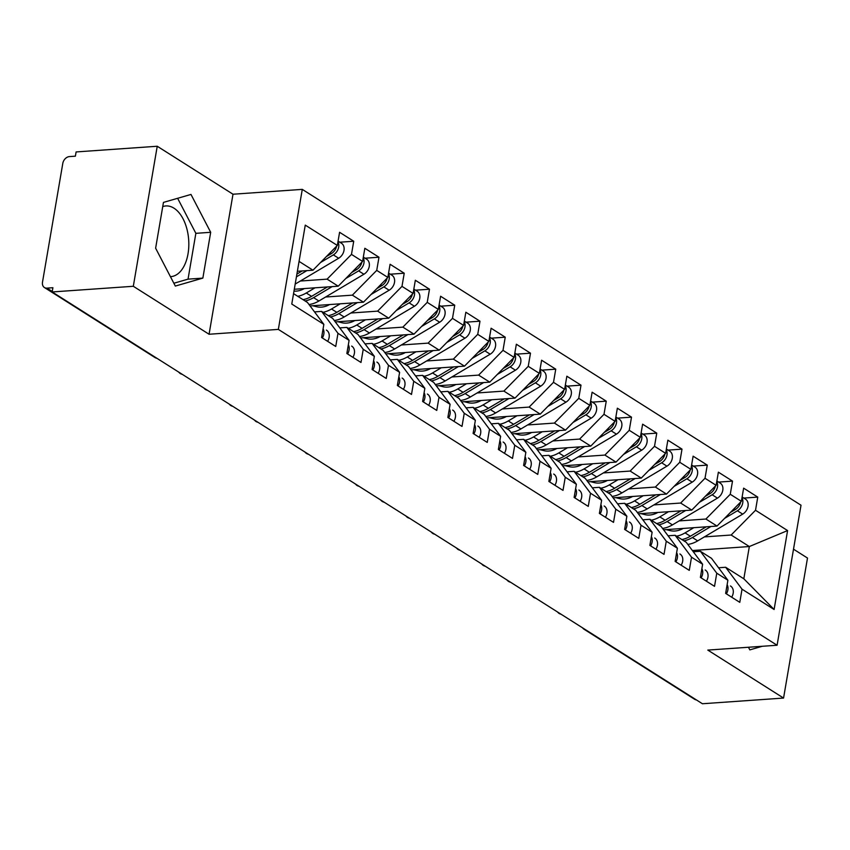 <?xml version="1.0" encoding="UTF-8"?>
<svg xmlns="http://www.w3.org/2000/svg" width="850" height="850" viewBox="0 0 850 850"><rect width="100%" height="100%" fill="white"/><g stroke="black" fill="none" stroke-linecap="round" stroke-linejoin="round"><path stroke-width="1.27" d="M170.425 276.654A35.424 20.389 86 0 0 170.808 276.632A35.424 20.389 86 0 0 188.764 246.925A35.424 20.389 86 0 0 173.995 208.197A35.424 20.389 86 0 0 165.856 205.944A35.424 20.389 86 0 0 162.743 206.593M157.239 146.253L133.312 286.28L209.068 334.252L232.996 194.225L157.239 146.253L76.107 151.938L75.384 156.177L69.456 156.591A6.811 5.132 -57.7 0 0 62.804 163.349L42.5 282.147A6.811 5.132 -57.7 0 0 44.412 287.523A6.811 5.132 -57.7 0 0 46.973 288.129L52.902 287.714L52.169 291.954L702.429 703.747L783.562 698.062L807.5 558.046L793.507 549.185M232.996 194.225L302.281 189.38L801.019 505.219L777.091 645.246L278.343 329.396L302.281 189.38M774.106 609.492L742.029 589.188L725.645 567.269L743.824 578.786L774.106 609.492L787.589 530.57L755.523 510.266L757.764 497.112L743.633 488.155L741.381 501.309L730.267 494.275L732.519 481.121L718.378 472.164L716.125 485.318L705.011 478.274L707.264 465.12L693.122 456.174L690.869 469.328L679.766 462.283L682.008 449.129L667.866 440.172L665.624 453.326L654.511 446.293L656.763 433.139L642.621 424.182L640.369 437.336L629.255 430.302L631.508 417.148L617.366 408.191L615.113 421.345L603.999 414.311L606.252 401.158L592.11 392.201L589.868 405.354L578.754 398.321L580.996 385.167L566.854 376.21L564.612 389.364L553.499 382.33L555.751 369.176L541.609 360.219L539.357 373.373L528.243 366.339L530.496 353.186L516.354 344.229L514.101 357.382L502.998 350.338L505.24 337.184L491.098 328.238L488.856 341.392L477.743 334.348L479.984 321.194L465.842 312.237L463.601 325.391L452.487 318.357L454.739 305.203L440.598 296.246L438.345 309.4L427.231 302.366L429.484 289.212L415.342 280.256L413.089 293.409L401.986 286.376L404.228 273.222L390.086 264.265L387.844 277.419L376.731 270.385L378.983 257.231L364.841 248.274L362.589 261.428L351.475 254.394L353.728 241.241L339.586 232.284L337.333 245.438L312.97 270.204L299.062 261.396M337.333 245.438L305.267 225.123L291.773 304.045L323.85 324.36L321.598 337.514L335.739 346.471L337.981 333.317L349.095 340.351L346.853 353.504L360.995 362.461L363.237 349.308L374.351 356.341L372.098 369.495L386.24 378.452L388.493 365.298L399.606 372.332L397.354 385.486L411.496 394.442L413.748 381.289L424.851 388.322L422.609 401.476L436.751 410.433L438.993 397.279L450.107 404.313L447.865 417.467L462.007 426.424L464.249 413.27L475.362 420.304L473.11 433.457L487.252 442.414L489.504 429.261L500.618 436.305L498.366 449.459L512.508 458.405L514.76 445.251L525.863 452.296L523.621 465.449L537.763 474.406L540.005 461.252L551.119 468.286L548.866 481.44L563.008 490.397L565.261 477.243L576.374 484.277L574.122 497.431L588.264 506.388L590.516 493.234L601.63 500.267L599.378 513.421L613.519 522.378L615.772 509.224L626.875 516.258L624.633 529.412L638.775 538.369L641.017 525.215L652.131 532.249L649.878 545.403L664.02 554.359L666.273 541.206L677.386 548.239L675.134 561.393L689.276 570.35L691.528 557.196L702.631 564.241L700.389 577.394L714.531 586.341L716.773 573.187L727.887 580.231L725.645 593.385L739.787 602.342L742.029 589.188M300.337 281.031L327.112 279.151L338.226 286.195L294.302 289.266M351.475 254.394L327.112 279.151M362.589 261.428L338.226 286.195M293.547 293.643L307.456 302.451L323.85 324.36M325.582 297.022L352.368 295.152L363.471 302.186L310.059 305.926M376.731 270.385L352.368 295.152M387.844 277.419L363.471 302.186M337.981 333.317L321.598 311.397L314.521 311.897M321.598 311.397L332.711 318.442L349.095 340.351M350.837 313.013L377.612 311.142L388.726 318.176L335.314 321.916M401.986 286.376L377.612 311.142M413.089 293.409L388.726 318.176M363.237 349.308L346.853 327.399L339.777 327.888M346.853 327.399L357.967 334.433L374.351 356.341M376.093 329.003L402.868 327.133L413.982 334.167L360.559 337.907M427.231 302.366L402.868 327.133M438.345 309.4L413.982 334.167M388.493 365.298L372.109 343.389L365.033 343.878M372.109 343.389L383.212 350.423L399.606 372.332M401.349 344.994L428.124 343.124L439.237 350.158L385.815 353.897M452.487 318.357L428.124 343.124M463.601 325.391L439.237 350.158M413.748 381.289L397.354 359.38L390.288 359.869M397.354 359.38L408.467 366.414L424.851 388.322M426.594 360.984L453.379 359.114L464.483 366.148L411.071 369.888M477.743 334.348L453.379 359.114M488.856 341.392L464.483 366.148M438.993 397.279L422.609 375.371L415.533 375.87M422.609 375.371L433.723 382.404L450.107 404.313M451.849 376.986L478.624 375.105L489.738 382.139L436.326 385.879M502.998 350.338L478.624 375.105M514.101 357.382L489.738 382.139M464.249 413.27L447.865 391.361L440.789 391.861M447.865 391.361L458.979 398.395L475.362 420.304M477.105 392.976L503.88 391.096L514.994 398.129L461.571 401.869M528.243 366.339L503.88 391.096M539.357 373.373L514.994 398.129M489.504 429.261L473.121 407.352L466.044 407.851M473.121 407.352L484.224 414.386L500.618 436.305M502.35 408.967L529.136 407.086L540.249 414.131L486.827 417.871M553.499 382.33L529.136 407.086M564.612 389.364L540.249 414.131M514.76 445.251L498.366 423.342L491.3 423.842M498.366 423.342L509.479 430.387L525.863 452.296M527.606 424.957L554.391 423.077L565.494 430.121L512.082 433.861M578.754 398.321L554.391 423.077M589.868 405.354L565.494 430.121M540.005 461.252L523.621 439.333L516.545 439.832M523.621 439.333L534.735 446.377L551.119 468.286M552.861 440.948L579.636 439.078L590.75 446.112L537.327 449.852M603.999 414.311L579.636 439.078M615.113 421.345L590.75 446.112M565.261 477.243L548.877 455.334L541.801 455.823M548.877 455.334L559.98 462.368L576.374 484.277M578.117 456.939L604.892 455.069L616.006 462.103L562.583 465.842M629.255 430.302L604.892 455.069M640.369 437.336L616.006 462.103M590.516 493.234L574.122 471.325L567.056 471.814M574.122 471.325L585.236 478.359L601.63 500.267M603.362 472.929L630.148 471.059L641.251 478.093L587.839 481.833M654.511 446.293L630.148 471.059M665.624 453.326L641.251 478.093M615.772 509.224L599.378 487.316L592.301 487.804M599.378 487.316L610.491 494.349L626.875 516.258M628.617 488.92L655.393 487.05L666.506 494.084L613.094 497.824M679.766 462.283L655.393 487.05M690.869 469.328L666.506 494.084M641.017 525.215L624.633 503.306L617.557 503.806M624.633 503.306L635.747 510.34L652.131 532.249M653.873 504.921L680.648 503.041L691.762 510.074L638.339 513.814M705.011 478.274L680.648 503.041M716.125 485.318L691.762 510.074M666.273 541.206L649.889 519.297L642.812 519.796M649.889 519.297L660.992 526.331L677.386 548.239M679.129 520.912L705.904 519.031L717.018 526.065L663.595 529.805M730.267 494.275L705.904 519.031M741.381 501.309L717.018 526.065M691.528 557.196L675.134 535.288L668.068 535.787M675.134 535.288L686.247 542.321L702.631 564.241M696.352 699.901A6.811 5.132 122.3 0 1 694.673 699.306L584.258 629.383A6.811 5.132 122.3 0 0 585.937 629.977M704.374 536.903L731.159 535.022L749.339 546.539L692.378 550.524M755.523 510.266L731.159 535.022M787.589 530.57L749.339 546.539L743.824 578.786M716.773 573.187L700.389 551.278L693.313 551.778M700.389 551.278L711.503 558.322L727.887 580.231M133.312 286.28L52.169 291.954M777.091 645.246L707.806 650.091L783.562 698.062M209.068 334.252L278.343 329.396M748.457 647.243L749.827 649.878L762.291 646.276M202.852 278.109L210.683 232.294L190.984 194.438L163.455 202.396L155.624 248.2L175.323 286.067L202.852 278.109L188.031 279.151L195.861 233.336L177.629 198.294M297.373 271.288L312.97 270.204M725.645 567.269L718.569 567.768M757.764 497.112L743.846 498.079M557.26 611.809L558.716 613.201A6.811 5.132 -57.7 0 0 558.875 613.317A6.811 5.132 -57.7 0 0 560.554 613.902M732.519 481.121L718.601 482.088M707.264 465.12L693.345 466.098M682.008 449.129L668.089 450.107M656.763 433.139L642.834 434.116M631.508 417.148L617.589 418.126M606.252 401.158L592.333 402.135M580.996 385.167L567.077 386.144M555.751 369.176L541.822 370.143M530.496 353.186L516.577 354.152M505.24 337.184L491.321 338.162M479.984 321.194L466.066 322.171M454.739 305.203L440.81 306.181M429.484 289.212L415.565 290.19M404.228 273.222L390.309 274.199M378.983 257.231L365.054 258.209M353.728 241.241L339.809 242.208M532.004 595.818L533.46 597.21A6.811 5.132 -57.7 0 0 533.619 597.327A6.811 5.132 -57.7 0 0 535.309 597.911M506.749 579.827L508.204 581.219A6.811 5.132 -57.7 0 0 508.364 581.326A6.811 5.132 -57.7 0 0 510.053 581.921M481.504 563.837L482.949 565.229A6.811 5.132 -57.7 0 0 483.119 565.335A6.811 5.132 -57.7 0 0 484.797 565.93M456.248 547.846L457.704 549.238A6.811 5.132 -57.7 0 0 457.863 549.344A6.811 5.132 -57.7 0 0 459.542 549.939M430.993 531.856L432.448 533.247A6.811 5.132 -57.7 0 0 432.608 533.354A6.811 5.132 -57.7 0 0 434.297 533.949M405.737 515.865L407.192 517.257A6.811 5.132 -57.7 0 0 407.362 517.363A6.811 5.132 -57.7 0 0 409.041 517.947M380.492 499.874L381.947 501.266A6.811 5.132 -57.7 0 0 382.107 501.373A6.811 5.132 -57.7 0 0 383.786 501.957M355.236 483.873L356.692 485.265A6.811 5.132 -57.7 0 0 356.851 485.382A6.811 5.132 -57.7 0 0 358.541 485.966M329.981 467.882L331.436 469.274A6.811 5.132 -57.7 0 0 331.596 469.391A6.811 5.132 -57.7 0 0 333.285 469.976M304.725 451.892L306.181 453.284A6.811 5.132 -57.7 0 0 306.351 453.39A6.811 5.132 -57.7 0 0 308.029 453.985M279.48 435.901L280.936 437.293A6.811 5.132 -57.7 0 0 281.095 437.399A6.811 5.132 -57.7 0 0 282.774 437.994M254.224 419.911L255.68 421.303A6.811 5.132 -57.7 0 0 255.839 421.409A6.811 5.132 -57.7 0 0 257.529 422.004M228.969 403.92L230.424 405.312A6.811 5.132 -57.7 0 0 230.584 405.418A6.811 5.132 -57.7 0 0 232.273 406.013M203.713 387.929L205.169 389.321A6.811 5.132 -57.7 0 0 205.339 389.428A6.811 5.132 -57.7 0 0 207.018 390.012M178.468 371.939L179.924 373.331A6.811 5.132 -57.7 0 0 180.083 373.437A6.811 5.132 -57.7 0 0 181.762 374.021M173.857 283.241L188.031 279.151M195.861 233.336L210.683 232.294M731.68 597.21A9.084 6.843 -57.7 0 0 733.178 593.247A9.084 6.843 -57.7 0 0 730.628 586.086A9.084 6.843 -57.7 0 0 730.426 585.969L730.628 586.086M727.133 584.651A9.084 6.843 122.3 0 1 727.876 589.889A9.084 6.843 122.3 0 1 726.378 593.842M724.572 518.394L737.396 510.765A9.084 6.843 -57.7 0 0 742.741 502.924A9.084 6.843 -57.7 0 0 741.997 497.696M742.114 496.984L745.492 499.12A9.084 6.843 122.3 0 1 748.043 506.281A9.084 6.843 122.3 0 1 742.698 514.122L697.691 540.876A28.613 21.547 122.3 0 1 687.809 544.414M683.156 528.445A22.706 17.096 122.3 0 1 670.246 530.634L666.219 529.624M683.889 540.834A28.613 21.547 -57.7 0 0 692.389 537.519L710.929 526.501M681.87 539.548A28.613 21.547 -57.7 0 0 690.37 536.233L706.201 526.83M693.781 527.701L685.068 532.876A28.613 21.547 122.3 0 1 676.568 536.191M730.447 512.423L735.378 509.49A9.084 6.843 -57.7 0 0 740.637 502.063M706.424 581.209A9.084 6.843 -57.7 0 0 707.923 577.256A9.084 6.843 -57.7 0 0 705.372 570.095A9.084 6.843 -57.7 0 0 705.171 569.978L705.372 570.095M701.877 568.661A9.084 6.843 122.3 0 1 702.621 573.899A9.084 6.843 122.3 0 1 701.122 577.851M681.169 565.218A9.084 6.843 -57.7 0 0 682.667 561.255A9.084 6.843 -57.7 0 0 680.117 554.104A9.084 6.843 -57.7 0 0 679.915 553.977L680.117 554.104M676.632 552.67A9.084 6.843 122.3 0 1 677.365 557.898A9.084 6.843 122.3 0 1 675.867 561.861M655.924 549.227A9.084 6.843 -57.7 0 0 657.422 545.264A9.084 6.843 -57.7 0 0 654.872 538.114A9.084 6.843 -57.7 0 0 654.659 537.986L654.872 538.114M651.376 536.679A9.084 6.843 122.3 0 1 652.12 541.907A9.084 6.843 122.3 0 1 650.622 545.87M630.668 533.237A9.084 6.843 -57.7 0 0 632.166 529.274A9.084 6.843 -57.7 0 0 629.616 522.123A9.084 6.843 -57.7 0 0 629.414 521.996L629.616 522.123M626.121 520.689A9.084 6.843 122.3 0 1 626.864 525.916A9.084 6.843 122.3 0 1 625.366 529.879M699.316 502.392L712.151 494.774A9.084 6.843 -57.7 0 0 717.485 486.933A9.084 6.843 -57.7 0 0 716.741 481.695M716.869 480.994L720.237 483.129A9.084 6.843 122.3 0 1 722.787 490.291A9.084 6.843 122.3 0 1 717.453 498.132L672.435 524.886A28.613 21.547 122.3 0 1 662.554 528.413M657.9 512.444A22.706 17.096 122.3 0 1 644.991 514.643L640.974 513.634M658.633 524.832A28.613 21.547 -57.7 0 0 667.133 521.528L685.674 510.499M656.614 523.558A28.613 21.547 -57.7 0 0 665.114 520.242L680.946 510.839M668.536 511.7L659.812 516.885A28.613 21.547 122.3 0 1 651.312 520.2M705.192 496.421L710.122 493.489A9.084 6.843 -57.7 0 0 715.381 486.072M674.061 486.402L686.896 478.784A9.084 6.843 -57.7 0 0 692.229 470.932A9.084 6.843 -57.7 0 0 691.496 465.704M691.613 465.003L694.981 467.139A9.084 6.843 122.3 0 1 697.531 474.3A9.084 6.843 122.3 0 1 692.197 482.141L647.19 508.895A28.613 21.547 122.3 0 1 637.298 512.423M632.655 496.453A22.706 17.096 122.3 0 1 619.735 498.642L615.719 497.643M633.378 508.842A28.613 21.547 -57.7 0 0 641.878 505.527L660.429 494.509M631.359 507.567A28.613 21.547 -57.7 0 0 639.859 504.252L655.69 494.838M643.28 495.709L634.557 500.894A28.613 21.547 122.3 0 1 626.057 504.209M679.947 480.431L684.877 477.498A9.084 6.843 -57.7 0 0 690.136 470.071M648.816 470.411L661.64 462.793A9.084 6.843 -57.7 0 0 666.984 454.941A9.084 6.843 -57.7 0 0 666.241 449.714M666.357 449.013L669.736 451.148A9.084 6.843 122.3 0 1 672.286 458.299A9.084 6.843 122.3 0 1 666.942 466.151L621.934 492.894A28.613 21.547 122.3 0 1 612.053 496.432M607.399 480.462A22.706 17.096 122.3 0 1 594.479 482.651L590.463 481.652M608.133 492.851A28.613 21.547 -57.7 0 0 616.633 489.536L635.173 478.518M606.103 491.576A28.613 21.547 -57.7 0 0 614.614 488.261L630.445 478.848M618.024 479.719L609.301 484.904A28.613 21.547 122.3 0 1 600.801 488.219M654.691 464.44L659.621 461.507A9.084 6.843 -57.7 0 0 664.881 454.081M623.56 454.421L636.384 446.803A9.084 6.843 -57.7 0 0 641.729 438.951A9.084 6.843 -57.7 0 0 640.985 433.723M641.102 433.022L644.481 435.158A9.084 6.843 122.3 0 1 647.031 442.308A9.084 6.843 122.3 0 1 641.697 450.16L596.679 476.903A28.613 21.547 122.3 0 1 586.798 480.441M582.144 464.472A22.706 17.096 122.3 0 1 569.234 466.661L565.207 465.662M582.877 476.861A28.613 21.547 -57.7 0 0 591.377 473.546L609.918 462.527M580.858 475.586A28.613 21.547 -57.7 0 0 589.358 472.271L605.189 462.857M592.769 463.728L584.056 468.913A28.613 21.547 122.3 0 1 575.556 472.228M629.436 448.449L634.366 445.517A9.084 6.843 -57.7 0 0 639.625 438.09M605.412 517.246A9.084 6.843 -57.7 0 0 606.911 513.283A9.084 6.843 -57.7 0 0 604.361 506.132A9.084 6.843 -57.7 0 0 604.159 506.005L604.361 506.132M600.865 504.698A9.084 6.843 122.3 0 1 601.609 509.926A9.084 6.843 122.3 0 1 600.111 513.889M598.304 438.43L611.139 430.801A9.084 6.843 -57.7 0 0 616.473 422.96A9.084 6.843 -57.7 0 0 615.729 417.733M615.857 417.031L619.225 419.167A9.084 6.843 122.3 0 1 621.775 426.317A9.084 6.843 122.3 0 1 616.441 434.159L571.423 460.913A28.613 21.547 122.3 0 1 561.542 464.451M556.888 448.481A22.706 17.096 122.3 0 1 543.979 450.67L539.962 449.671M557.621 460.87A28.613 21.547 -57.7 0 0 566.121 457.555L584.662 446.537M555.602 459.595A28.613 21.547 -57.7 0 0 564.102 456.28L579.934 446.866M567.524 447.737L558.801 452.922A28.613 21.547 122.3 0 1 550.301 456.237M604.18 432.459L609.121 429.526A9.084 6.843 -57.7 0 0 614.369 422.099M580.168 501.256A9.084 6.843 -57.7 0 0 581.655 497.293A9.084 6.843 -57.7 0 0 579.105 490.142A9.084 6.843 -57.7 0 0 578.903 490.014L579.105 490.142M575.62 488.707A9.084 6.843 122.3 0 1 576.353 493.935A9.084 6.843 122.3 0 1 574.855 497.898M554.912 485.265A9.084 6.843 -57.7 0 0 556.41 481.302A9.084 6.843 -57.7 0 0 553.86 474.141A9.084 6.843 -57.7 0 0 553.658 474.024L553.86 474.141M550.364 472.717A9.084 6.843 122.3 0 1 551.108 477.944A9.084 6.843 122.3 0 1 549.61 481.908M529.656 469.274A9.084 6.843 -57.7 0 0 531.154 465.311A9.084 6.843 -57.7 0 0 528.604 458.15A9.084 6.843 -57.7 0 0 528.403 458.033L528.604 458.15M525.109 456.726A9.084 6.843 122.3 0 1 525.852 461.954A9.084 6.843 122.3 0 1 524.354 465.906M573.059 422.439L585.884 414.811A9.084 6.843 -57.7 0 0 591.218 406.969A9.084 6.843 -57.7 0 0 590.484 401.742M590.601 401.041L593.98 403.176A9.084 6.843 122.3 0 1 596.53 410.327A9.084 6.843 122.3 0 1 591.186 418.168L546.178 444.922A28.613 21.547 122.3 0 1 536.286 448.46M531.643 432.491A22.706 17.096 122.3 0 1 518.723 434.679L514.707 433.67M532.366 444.879A28.613 21.547 -57.7 0 0 540.866 441.564L559.417 430.546M530.347 443.594A28.613 21.547 -57.7 0 0 538.847 440.289L554.689 430.876M542.268 431.747L533.545 436.932A28.613 21.547 122.3 0 1 525.045 440.236M578.935 416.468L583.865 413.536A9.084 6.843 -57.7 0 0 589.124 406.109M547.804 406.449L560.628 398.82A9.084 6.843 -57.7 0 0 565.972 390.979A9.084 6.843 -57.7 0 0 565.229 385.751M565.346 385.039L568.724 387.175A9.084 6.843 122.3 0 1 571.274 394.336A9.084 6.843 122.3 0 1 565.93 402.178L520.923 428.931A28.613 21.547 122.3 0 1 511.041 432.469M506.388 416.5A22.706 17.096 122.3 0 1 493.467 418.689L489.451 417.679M507.121 428.889A28.613 21.547 -57.7 0 0 515.621 425.574L534.161 414.556M505.102 427.603A28.613 21.547 -57.7 0 0 513.602 424.288L529.433 414.885M517.013 415.756L508.289 420.931A28.613 21.547 122.3 0 1 499.789 424.246M553.679 400.478L558.609 397.545A9.084 6.843 -57.7 0 0 563.869 390.118M522.548 390.458L535.383 382.829A9.084 6.843 -57.7 0 0 540.717 374.988A9.084 6.843 -57.7 0 0 539.973 369.761M540.101 369.049L543.469 371.184A9.084 6.843 122.3 0 1 546.019 378.346A9.084 6.843 122.3 0 1 540.685 386.187L495.667 412.941A28.613 21.547 122.3 0 1 485.786 416.479M481.132 400.509A22.706 17.096 122.3 0 1 468.223 402.698L464.206 401.689M481.865 412.898A28.613 21.547 -57.7 0 0 490.365 409.583L508.906 398.565M479.846 411.612A28.613 21.547 -57.7 0 0 488.346 408.297L504.178 398.894M491.757 399.766L483.044 404.94A28.613 21.547 122.3 0 1 474.544 408.255M528.424 384.487L533.354 381.554A9.084 6.843 -57.7 0 0 538.613 374.127M504.401 453.273A9.084 6.843 -57.7 0 0 505.899 449.321A9.084 6.843 -57.7 0 0 503.349 442.159A9.084 6.843 -57.7 0 0 503.147 442.043L503.349 442.159M499.853 440.725A9.084 6.843 122.3 0 1 500.597 445.963A9.084 6.843 122.3 0 1 499.099 449.916M497.293 374.457L510.127 366.839A9.084 6.843 -57.7 0 0 515.461 358.998A9.084 6.843 -57.7 0 0 514.717 353.759M514.845 353.058L518.213 355.194A9.084 6.843 122.3 0 1 520.763 362.355A9.084 6.843 122.3 0 1 515.429 370.196L470.411 396.95A28.613 21.547 122.3 0 1 460.53 400.478M455.876 384.508A22.706 17.096 122.3 0 1 442.967 386.707L438.951 385.698M456.609 396.908A28.613 21.547 -57.7 0 0 465.109 393.592L483.661 382.564M454.591 395.622A28.613 21.547 -57.7 0 0 463.091 392.307L478.922 382.904M466.512 383.764L457.789 388.949A28.613 21.547 122.3 0 1 449.289 392.264M503.168 368.486L508.109 365.564A9.084 6.843 -57.7 0 0 513.358 358.137M479.156 437.283A9.084 6.843 -57.7 0 0 480.654 433.33A9.084 6.843 -57.7 0 0 478.104 426.169A9.084 6.843 -57.7 0 0 477.891 426.052L478.104 426.169M474.608 424.734A9.084 6.843 122.3 0 1 475.341 429.962A9.084 6.843 122.3 0 1 473.843 433.925M472.047 358.466L484.872 350.848A9.084 6.843 -57.7 0 0 490.206 342.996A9.084 6.843 -57.7 0 0 489.473 337.769M489.589 337.067L492.968 339.203A9.084 6.843 122.3 0 1 495.518 346.364A9.084 6.843 122.3 0 1 490.174 354.206L445.166 380.959A28.613 21.547 122.3 0 1 435.285 384.487M430.631 368.517A22.706 17.096 122.3 0 1 417.711 370.706L413.695 369.707M431.364 380.906A28.613 21.547 -57.7 0 0 439.864 377.602L458.405 366.573M429.335 379.631A28.613 21.547 -57.7 0 0 437.835 376.316L453.677 366.902M441.256 367.774L432.533 372.959A28.613 21.547 122.3 0 1 424.033 376.274M477.923 352.495L482.853 349.562A9.084 6.843 -57.7 0 0 488.112 342.146M453.9 421.292A9.084 6.843 -57.7 0 0 455.398 417.329A9.084 6.843 -57.7 0 0 452.848 410.178A9.084 6.843 -57.7 0 0 452.646 410.051L452.848 410.178M449.353 408.744A9.084 6.843 122.3 0 1 450.096 413.971A9.084 6.843 122.3 0 1 448.598 417.934M446.792 342.476L459.616 334.858A9.084 6.843 -57.7 0 0 464.961 327.006A9.084 6.843 -57.7 0 0 464.217 321.778M464.334 321.077L467.712 323.212A9.084 6.843 122.3 0 1 470.263 330.363A9.084 6.843 122.3 0 1 464.918 338.215L419.911 364.958A28.613 21.547 122.3 0 1 410.029 368.496M405.376 352.527A22.706 17.096 122.3 0 1 392.466 354.716L388.439 353.717M406.109 364.916A28.613 21.547 -57.7 0 0 414.609 361.601L433.149 350.582M404.09 363.641A28.613 21.547 -57.7 0 0 412.59 360.326L428.421 350.912M416.001 351.783L407.288 356.968A28.613 21.547 122.3 0 1 398.788 360.283M452.668 336.504L457.598 333.572A9.084 6.843 -57.7 0 0 462.857 326.145M428.644 405.301A9.084 6.843 -57.7 0 0 430.142 401.338A9.084 6.843 -57.7 0 0 427.592 394.188A9.084 6.843 -57.7 0 0 427.391 394.06L427.592 394.188M424.097 392.753A9.084 6.843 122.3 0 1 424.841 397.981A9.084 6.843 122.3 0 1 423.342 401.944M421.536 326.485L434.371 318.867A9.084 6.843 -57.7 0 0 439.705 311.015A9.084 6.843 -57.7 0 0 438.961 305.788M439.089 305.086L442.457 307.222A9.084 6.843 122.3 0 1 445.007 314.373A9.084 6.843 122.3 0 1 439.673 322.224L394.655 348.967A28.613 21.547 122.3 0 1 384.774 352.506M380.12 336.536A22.706 17.096 122.3 0 1 367.211 338.725L363.194 337.726M380.853 348.925A28.613 21.547 -57.7 0 0 389.353 345.61L407.894 334.592M378.834 347.65A28.613 21.547 -57.7 0 0 387.334 344.335L403.166 334.921M390.745 335.793L382.033 340.978A28.613 21.547 122.3 0 1 373.533 344.293M427.412 320.514L432.342 317.581A9.084 6.843 -57.7 0 0 437.601 310.154M403.389 389.311A9.084 6.843 -57.7 0 0 404.887 385.348A9.084 6.843 -57.7 0 0 402.337 378.197A9.084 6.843 -57.7 0 0 402.135 378.069L402.337 378.197M398.841 376.763A9.084 6.843 122.3 0 1 399.585 381.99A9.084 6.843 122.3 0 1 398.087 385.953M396.281 310.494L409.116 302.866A9.084 6.843 -57.7 0 0 414.449 295.024A9.084 6.843 -57.7 0 0 413.716 289.797M413.833 289.096L417.201 291.231A9.084 6.843 122.3 0 1 419.751 298.382A9.084 6.843 122.3 0 1 414.418 306.234L369.399 332.977A28.613 21.547 122.3 0 1 359.518 336.515M354.864 320.546A22.706 17.096 122.3 0 1 341.955 322.734L337.939 321.736M355.598 332.934A28.613 21.547 -57.7 0 0 364.098 329.619L382.649 318.601M353.579 331.659A28.613 21.547 -57.7 0 0 362.079 328.344L377.91 318.931M365.5 319.802L356.777 324.987A28.613 21.547 122.3 0 1 348.277 328.302M402.156 304.523L407.097 301.591A9.084 6.843 -57.7 0 0 412.356 294.164M378.144 373.32A9.084 6.843 -57.7 0 0 379.642 369.357A9.084 6.843 -57.7 0 0 377.092 362.206A9.084 6.843 -57.7 0 0 376.879 362.079L377.092 362.206M373.596 360.772A9.084 6.843 122.3 0 1 374.329 365.999A9.084 6.843 122.3 0 1 372.842 369.962M371.036 294.504L383.86 286.875A9.084 6.843 -57.7 0 0 389.204 279.034A9.084 6.843 -57.7 0 0 388.461 273.806M388.578 273.105L391.956 275.241A9.084 6.843 122.3 0 1 394.506 282.391A9.084 6.843 122.3 0 1 389.162 290.233L344.154 316.986A28.613 21.547 122.3 0 1 334.273 320.524M329.619 304.555A22.706 17.096 122.3 0 1 316.699 306.744L312.683 305.734M330.353 316.944A28.613 21.547 -57.7 0 0 338.853 313.629L357.393 302.611M328.323 315.658A28.613 21.547 -57.7 0 0 336.823 312.354L352.665 302.94M340.244 303.811L331.521 308.996A28.613 21.547 122.3 0 1 323.021 312.301M376.911 288.533L381.841 285.6A9.084 6.843 -57.7 0 0 387.101 278.173M352.888 357.329A9.084 6.843 -57.7 0 0 354.386 353.366A9.084 6.843 -57.7 0 0 351.836 346.205A9.084 6.843 -57.7 0 0 351.634 346.088L351.836 346.205M348.341 344.781A9.084 6.843 122.3 0 1 349.084 350.009A9.084 6.843 122.3 0 1 347.586 353.972M345.78 278.513L358.604 270.884A9.084 6.843 -57.7 0 0 363.949 263.043A9.084 6.843 -57.7 0 0 363.205 257.816M363.322 257.104L366.701 259.25A9.084 6.843 122.3 0 1 369.251 266.401A9.084 6.843 122.3 0 1 363.917 274.242L318.899 300.996A28.613 21.547 122.3 0 1 309.017 304.534M305.097 300.953A28.613 21.547 -57.7 0 0 313.597 297.638L332.138 286.62M304.364 288.564A22.706 17.096 122.3 0 1 293.983 291.146M303.078 299.668A28.613 21.547 -57.7 0 0 311.578 296.353L327.409 286.949M314.989 287.821L306.276 292.995A28.613 21.547 122.3 0 1 297.776 296.31M351.656 272.542L356.586 269.609A9.084 6.843 -57.7 0 0 361.845 262.183M327.632 341.339A9.084 6.843 -57.7 0 0 329.131 337.376A9.084 6.843 -57.7 0 0 326.581 330.214A9.084 6.843 -57.7 0 0 326.379 330.098L326.581 330.214M323.085 328.791A9.084 6.843 122.3 0 1 323.829 334.018A9.084 6.843 122.3 0 1 322.331 337.981M320.524 262.523L333.359 254.894A9.084 6.843 -57.7 0 0 338.693 247.053A9.084 6.843 -57.7 0 0 337.949 241.825M338.077 241.113L341.445 243.249A9.084 6.843 122.3 0 1 343.995 250.41A9.084 6.843 122.3 0 1 338.661 258.251L295.184 284.091M296.427 276.845L306.882 270.629M296.894 274.082L302.154 270.959M326.4 256.551L331.341 253.619A9.084 6.843 -57.7 0 0 336.589 246.192M46.973 288.129L52.254 291.476M44.412 287.523L154.827 357.446A6.811 5.132 -57.7 0 0 156.517 358.031M692.389 537.519L697.691 540.876M737.396 510.765L742.698 514.122M685.068 532.876L690.37 536.233M734.113 508.683L735.378 509.49M667.133 521.528L672.435 524.886M712.151 494.774L717.453 498.132M659.812 516.885L665.114 520.242M708.868 492.692L710.122 493.489M641.878 505.527L647.19 508.895M686.896 478.784L692.197 482.141M634.557 500.894L639.859 504.252M683.612 476.701L684.877 477.498M616.633 489.536L621.934 492.894M661.64 462.793L666.942 466.151M609.301 484.904L614.614 488.261M658.357 460.711L659.621 461.507M591.377 473.546L596.679 476.903M636.384 446.803L641.697 450.16M584.056 468.913L589.358 472.271M633.112 444.72L634.366 445.517M566.121 457.555L571.423 460.913M611.139 430.801L616.441 434.159M558.801 452.922L564.102 456.28M607.856 428.729L609.121 429.526M540.866 441.564L546.178 444.922M585.884 414.811L591.186 418.168M533.545 436.932L538.847 440.289M582.601 412.739L583.865 413.536M515.621 425.574L520.923 428.931M560.628 398.82L565.93 402.178M508.289 420.931L513.602 424.288M557.345 396.748L558.609 397.545M490.365 409.583L495.667 412.941M535.383 382.829L540.685 386.187M483.044 404.94L488.346 408.297M532.1 380.747L533.354 381.554M465.109 393.592L470.411 396.95M510.127 366.839L515.429 370.196M457.789 388.949L463.091 392.307M506.844 364.756L508.109 365.564M439.864 377.602L445.166 380.959M484.872 350.848L490.174 354.206M432.533 372.959L437.835 376.316M481.589 348.766L482.853 349.562M414.609 361.601L419.911 364.958M459.616 334.858L464.918 338.215M407.288 356.968L412.59 360.326M456.333 332.775L457.598 333.572M389.353 345.61L394.655 348.967M434.371 318.867L439.673 322.224M382.033 340.978L387.334 344.335M431.088 316.784L432.342 317.581M364.098 329.619L369.399 332.977M409.116 302.866L414.418 306.234M356.777 324.987L362.079 328.344M405.832 300.794L407.097 301.591M338.853 313.629L344.154 316.986M383.86 286.875L389.162 290.233M331.521 308.996L336.823 312.354M380.577 284.803L381.841 285.6M313.597 297.638L318.899 300.996M358.604 270.884L363.917 274.242M306.276 292.995L311.578 296.353M355.321 268.812L356.586 269.609M333.359 254.894L338.661 258.251M330.076 252.811L331.341 253.619M558.875 613.317A6.811 6.811 0 0 0 561.043 614.21M582.516 627.81A6.811 6.811 0 0 0 584.258 629.383M533.619 597.327A6.811 6.811 0 0 0 535.787 598.219M508.364 581.326A6.811 6.811 0 0 0 510.531 582.229M483.119 565.335A6.811 6.811 0 0 0 485.286 566.227M457.863 549.344A6.811 6.811 0 0 0 460.031 550.237M432.608 533.354A6.811 6.811 0 0 0 434.775 534.246M407.362 517.363A6.811 6.811 0 0 0 409.519 518.256M382.107 501.373A6.811 6.811 0 0 0 384.274 502.265M356.851 485.382A6.811 6.811 0 0 0 359.019 486.274M331.596 469.391A6.811 6.811 0 0 0 333.763 470.284M306.351 453.39A6.811 6.811 0 0 0 308.507 454.293M281.095 437.399A6.811 6.811 0 0 0 283.263 438.292M255.839 421.409A6.811 6.811 0 0 0 258.007 422.301M230.584 405.418A6.811 6.811 0 0 0 232.751 406.311M205.339 389.428A6.811 6.811 0 0 0 207.496 390.32M180.083 373.437A6.811 6.811 0 0 0 182.251 374.329M154.827 357.446A6.811 6.811 0 0 0 156.995 358.339"/></g></svg>
